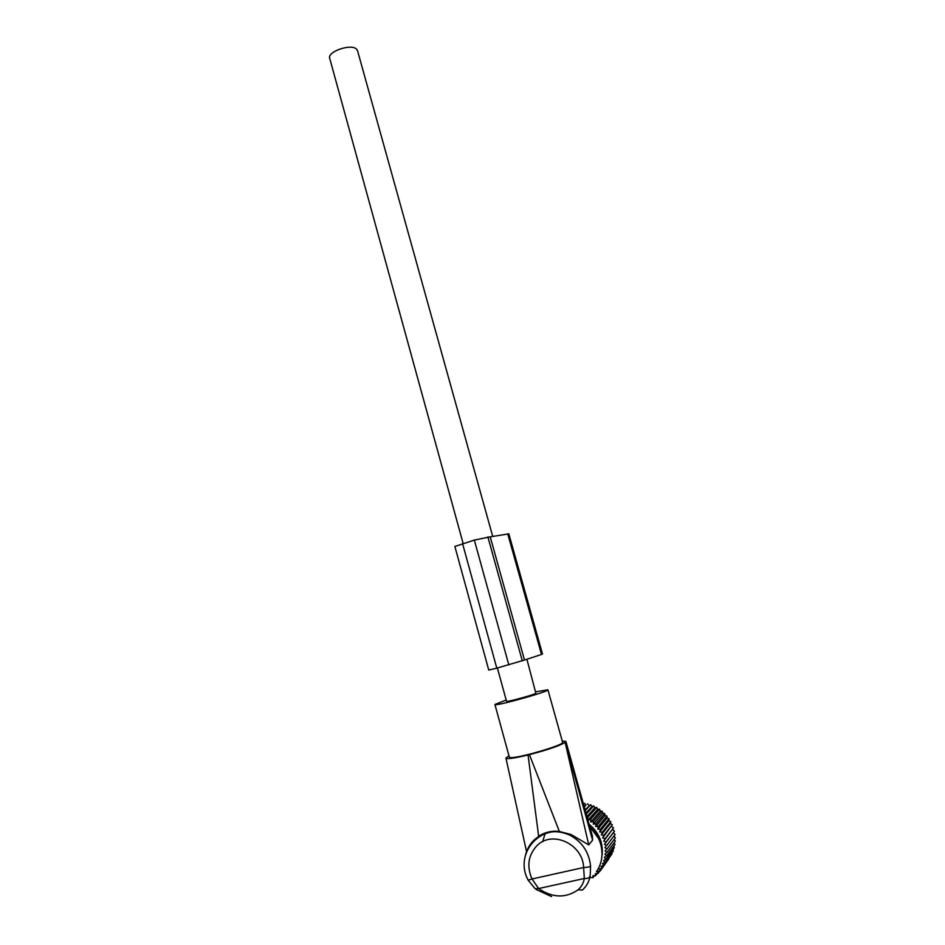 <?xml version="1.0" encoding="UTF-8"?>
<svg xmlns="http://www.w3.org/2000/svg" width="945" height="945" viewBox="0 0 945 945"><rect width="100%" height="100%" fill="white"/><g stroke="black" fill="none" stroke-linecap="round" stroke-linejoin="round"><path stroke-width="1.42" d="M596.401 871.774C599.945 866.648 601.811 860.824 602 854.315C601.953 843.483 597.89 834.329 589.81 826.863M598.598 838.558L589.692 826.426M592.291 835.711L592.586 840.164L588.735 844.877L565.145 742.416L565.901 741.447L562.228 740.974M530.866 844.05L538.65 836.278C544.887 832.191 551.797 830.596 559.369 831.482L570.922 834.47L588.735 844.877M590.141 876.109C589.207 881.437 586.644 886.079 582.463 890.036L578.186 889.753C581.588 886.54 583.632 882.784 584.317 878.496L583.632 867.51C587.235 867.427 589.562 866.943 590.578 866.057L590.141 876.109C589.172 877.976 587.235 878.767 584.317 878.496L538.615 888.548L532.035 878.98L528.196 880.185C513.052 852.91 542.784 820.65 570.166 835.297C556.64 829.261 544.615 830.832 534.102 839.999C529.85 844.157 526.967 849.212 525.467 855.178M508.965 755.776L505.941 758.114C507.087 759.284 514.458 758.244 528.042 754.972L529.401 754.63C547.651 749.869 559.57 745.806 565.145 742.416M559.369 831.482L529.401 754.63M538.65 836.278L528.042 754.972M506.189 700.021L494.92 704.486L509.32 757.075L510.087 757.5C515.875 759.095 564.673 745.003 562.606 742.345L562.594 742.274M528.243 880.291L535.165 888.749L538.615 888.548C552.518 897.986 565.701 898.388 578.186 889.753M494.92 704.486L495.617 704.663C501.027 705.005 549.624 691.208 547.923 689.815L535.957 691.764M497.389 668.009L506.532 701.249C505.729 702.513 532.685 695.248 535.874 693.346L526.92 659.303M463.121 543.422L329.734 58.448C326.805 51.668 351.493 43.222 356.655 49.27L357.564 50.794M602.65 837.931L612.313 824.725L603.902 835.356L602.65 837.931L605.154 838.652L613.541 827.891L611.71 826.462M601.315 834.86L610.411 823.508L610.801 821.666L602.331 832.191L601.315 834.86L603.902 835.356M610.411 823.508L612.313 824.725M593.047 875.731L595.574 875.743L595.279 873.747L597.972 873.523L597.441 871.503L600.134 871.042L599.378 869.034L602.024 868.337L601.044 866.364L603.642 865.431L602.438 863.517L604.965 862.348L603.548 860.529L605.969 859.135L604.351 857.41L606.655 855.804L604.847 854.197L607.009 852.39L605.036 850.937L607.044 848.941L604.906 847.641L606.737 845.48L604.457 844.357L606.111 842.03L603.713 841.109L613.541 827.891M612.726 829.509L614.463 831.163L606.111 842.03M604.457 844.357L614.463 831.163M613.447 832.639L615.065 834.47L606.737 845.48M613.966 835.923L615.36 837.813L607.044 848.941M614.226 839.325L615.337 841.144L607.009 852.39M614.144 842.751L614.994 844.44L606.655 855.804M613.73 846.153L614.321 847.653L605.969 859.135M612.974 849.508L613.352 850.76L604.965 862.348M611.876 852.803L612.076 853.737L603.642 865.431M610.446 856.005L602.024 868.337M608.686 859.099L600.134 871.042M585.049 809.83L590.649 804.703L585.25 810.526M585.971 813.113L592.019 806.51L590.649 804.703M592.019 806.51L593.72 805.896L586.243 814.106M586.939 816.598L594.889 807.786L593.72 805.896M594.889 807.786L596.697 807.396L587.755 817.366L588.097 820.106L590.696 819.209L590.802 822.008L593.46 821.335L593.342 824.158L596.035 823.721L595.693 826.532L598.386 826.343L597.807 829.131L600.488 829.178L599.697 831.919L608.84 820.673L609.017 818.76L600.488 829.178M588.097 820.106L597.642 809.333L596.697 807.396M597.642 809.333L599.532 809.168L590.696 819.209M590.802 822.008L600.264 811.153L599.532 809.168M600.264 811.153L602.213 811.212L593.46 821.335M593.342 824.158L602.721 813.22L602.213 811.212M602.721 813.22L604.706 813.515L596.035 823.721M595.693 826.532L604.977 815.511L604.706 813.515M604.977 815.511L606.973 816.031L598.386 826.343M597.807 829.131L607.033 818.004L606.973 816.031M607.033 818.004L609.017 818.76M608.84 820.673L610.801 821.666M599.697 831.919L602.331 832.191M589.066 824.205C599.555 832.994 603.808 843.991 601.811 857.186M590.306 877.456L591.062 877.527M591.57 877.574L592.964 877.692L592.893 875.885M603.713 841.109L605.154 838.652M599.709 871.113L597.972 873.523M597.134 873.593L595.574 875.743M594.381 875.743L592.964 877.692M583.431 804.053L584.293 803.262L583.455 804.136M584.199 806.782L586.042 804.833L584.293 803.262M586.042 804.833L584.317 807.195M589.054 805.518L587.495 803.817M542.631 841.688L545.253 833.23M507.725 533.819L541.497 654.46L542.489 654.023L508.835 533.854L490.231 536.843L524.487 660.047L496.798 668.162L488.742 670.04L454.876 546.47L474.343 540.091L508.835 664.937M455.266 547.911L488.553 669.355M490.231 536.843L474.343 540.091M541.497 654.46L524.487 660.047M590.578 866.057C589.042 852.225 582.238 841.971 570.166 835.297L570.922 834.47M592.586 840.164L565.216 742.368M536.795 845.846C528.172 855.26 526.589 866.305 532.035 878.98L583.632 867.51C582.888 843.873 551.856 829.816 536.795 845.846M508.575 533.807L542.265 654.141M462.554 543.588L496.798 668.162M487.868 536.902L522.325 660.933M592.48 836.384L565.901 741.447M526.554 851.622L505.941 758.126M551.632 896.581L536.134 889.481M562.606 742.345L547.923 689.815M492.688 536.299L357.517 50.628"/></g></svg>
